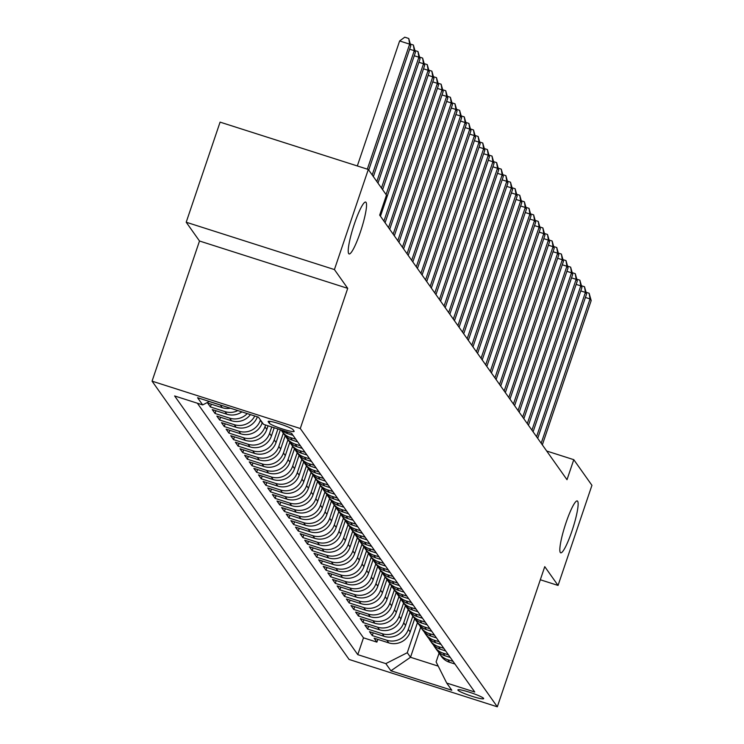<?xml version="1.0" encoding="UTF-8"?>
<svg xmlns="http://www.w3.org/2000/svg" width="744" height="744" viewBox="0 0 744 744"><rect width="100%" height="100%" fill="white"/><g stroke="black" fill="none" stroke-linecap="round" stroke-linejoin="round"><path stroke-width="1.12" d="M566.026 522.707A27.23 4.12 -72.3 0 1 577.27 500.945A27.23 4.12 -72.3 0 1 571.941 531.067A27.23 4.12 -72.3 0 1 560.697 552.82A27.23 4.12 -72.3 0 1 566.026 522.707M354.414 223.832A27.23 4.12 -72.3 0 1 365.657 202.07A27.23 4.12 -72.3 0 1 360.338 232.193A27.23 4.12 -72.3 0 1 349.094 253.946A27.23 4.12 -72.3 0 1 354.414 223.832M483.6 698.374A13.615 1.525 -161.3 0 0 470.282 692.506A13.615 1.525 -161.3 0 0 457.886 689.921A13.615 1.525 -161.3 0 0 457.96 690.19A13.615 1.525 -161.3 0 0 471.278 696.049A13.615 1.525 -161.3 0 0 483.674 698.644A13.615 1.525 -161.3 0 0 483.6 698.374M152.064 381.161L349.103 659.463L497.318 706.8L300.278 428.507L152.064 381.161L199.504 241.01L347.718 288.356L334.419 269.57L186.205 222.233L199.504 241.01M186.205 222.233L220.085 122.128L368.308 169.465L334.419 269.57M230.417 408.214A17.019 16.712 -35.3 0 1 222.233 407.693L207.613 403.016L210.385 406.94L211.315 404.206M241.893 411.878A17.019 16.712 -35.3 0 1 226.855 414.222L212.235 409.553L215.016 413.469L215.937 410.735M250.43 414.603A17.019 16.712 -35.3 0 1 231.486 420.76L216.857 416.082L219.638 420.007L220.568 417.272M257.396 416.826A17.019 16.712 -35.3 0 1 236.108 427.288L221.489 422.62L224.26 426.535L225.19 423.801M262.297 422.583L262.176 422.918A17.019 16.712 -35.3 0 1 240.731 433.817L226.111 429.149L228.892 433.073L229.812 430.33M268.045 425.791L266.808 429.455A17.019 16.712 -35.3 0 1 245.362 440.355L230.742 435.686L233.514 439.602L234.444 436.868M274.211 427.763L271.43 435.984A17.019 16.712 -35.3 0 1 249.984 446.884L235.364 442.215L238.136 446.14L239.066 443.396M280.386 429.734L276.052 442.522A17.019 16.712 -35.3 0 1 254.606 453.422L239.987 448.753L242.767 452.668L243.688 449.934M285.222 435.64L280.683 449.051A17.019 16.712 -35.3 0 1 259.238 459.95L244.618 455.282L247.389 459.206L248.319 456.463M289.844 442.178L285.305 455.588A17.019 16.712 -35.3 0 1 263.86 466.488L249.24 461.819L252.011 465.735L252.941 463.001M294.466 448.706L289.928 462.117A17.019 16.712 -35.3 0 1 268.482 473.017L253.862 468.348L256.643 472.263L257.563 469.529M299.097 455.244L294.559 468.655A17.019 16.712 -35.3 0 1 273.113 479.555L258.493 474.877L261.265 478.801L262.195 476.067M303.719 461.773L299.181 475.184A17.019 16.712 -35.3 0 1 277.735 486.083L263.116 481.415L265.887 485.33L266.817 482.596M308.342 468.311L303.803 481.712A17.019 16.712 -35.3 0 1 282.357 492.612L267.738 487.943L270.518 491.868L271.439 489.124M312.973 474.839L308.435 488.25A17.019 16.712 -35.3 0 1 286.989 499.15L272.369 494.481L275.141 498.396L276.071 495.662M317.595 481.368L313.057 494.779A17.019 16.712 -35.3 0 1 291.611 505.678L276.991 501.01L279.763 504.934L280.693 502.191M322.217 487.906L317.679 501.316A17.019 16.712 -35.3 0 1 296.233 512.216L281.613 507.548L284.394 511.463L285.315 508.729M326.849 494.435L322.31 507.845A17.019 16.712 -35.3 0 1 300.864 518.745L286.245 514.076L289.016 518.001L289.946 515.257M331.471 500.972L326.932 514.383A17.019 16.712 -35.3 0 1 305.486 525.283L290.867 520.614L293.638 524.529L294.568 521.795M336.093 507.501L331.554 520.912A17.019 16.712 -35.3 0 1 310.108 531.811L295.489 527.143L298.27 531.067L299.19 528.324M340.724 514.039L336.186 527.45A17.019 16.712 -35.3 0 1 314.74 538.349L300.12 533.671L302.892 537.596L303.822 534.862M345.346 520.567L340.808 533.978A17.019 16.712 -35.3 0 1 319.362 544.878L304.742 540.209L307.514 544.124L308.444 541.39M349.978 527.105L345.43 540.516A17.019 16.712 -35.3 0 1 323.993 551.416L309.365 546.738L312.145 550.662L313.066 547.928M354.6 533.634L350.061 547.045A17.019 16.712 -35.3 0 1 328.616 557.944L313.996 553.276L316.767 557.191L317.697 554.457M359.222 540.172L354.683 553.573A17.019 16.712 -35.3 0 1 333.238 564.473L318.618 559.804L321.389 563.729L322.319 560.985M363.853 546.701L359.306 560.111A17.019 16.712 -35.3 0 1 337.869 571.011L323.24 566.342L326.021 570.257L326.942 567.523M368.475 553.229L363.937 566.64A17.019 16.712 -35.3 0 1 342.491 577.539L327.872 572.871L330.643 576.795L331.573 574.052M373.097 559.767L368.559 573.178A17.019 16.712 -35.3 0 1 347.113 584.077L332.494 579.409L335.265 583.324L336.195 580.59M377.729 566.296L373.181 579.706A17.019 16.712 -35.3 0 1 351.745 590.606L337.116 585.937L339.896 589.862L340.817 587.118M382.351 572.834L377.812 586.244A17.019 16.712 -35.3 0 1 356.367 597.144L341.747 592.475L344.519 596.39L345.449 593.656M386.973 579.362L382.435 592.773A17.019 16.712 -35.3 0 1 360.989 603.672L346.369 599.004L349.141 602.919L350.071 600.185M391.604 585.9L387.066 599.311A17.019 16.712 -35.3 0 1 365.62 610.21L350.991 605.532L353.772 609.457L354.693 606.723M396.227 592.429L391.688 605.839A17.019 16.712 -35.3 0 1 370.242 616.739L355.623 612.07L358.394 615.986L359.324 613.251M400.849 598.966L396.31 612.368A17.019 16.712 -35.3 0 1 374.864 623.267L360.245 618.599L363.016 622.523L363.946 619.78M405.48 605.495L400.942 618.906A17.019 16.712 -35.3 0 1 379.496 629.805L364.867 625.137L367.648 629.052L368.568 626.318M410.102 612.024L405.564 625.434A17.019 16.712 -35.3 0 1 384.118 636.334L369.498 631.665L372.27 635.59L373.2 632.846M368.308 169.465L386.462 195.105L379.682 215.128L567.002 479.703L573.782 459.68L546.71 451.031M268.221 421.755L269.235 423.187A13.187 1.479 -161.3 0 0 282.134 428.87A13.187 1.479 -161.3 0 0 294.15 431.381A13.187 1.479 -161.3 0 0 294.075 431.12L293.052 429.688A13.187 1.479 -161.3 0 0 280.153 424.006A13.187 1.479 -161.3 0 0 268.147 421.495A13.187 1.479 -161.3 0 0 268.221 421.755L268.361 421.327M439.072 653.167L436.114 661.918L446.716 683.057L474.756 692.013L291.592 433.315L263.553 424.359L258.466 417.17L197.578 397.724L202.666 404.913L174.626 395.957L357.78 654.655L385.829 663.611L407.275 652.711L410.511 657.278L438.225 666.131M446.716 683.057L451.803 690.237L390.916 670.79L385.829 663.611M412.827 616.106L408.335 629.359A17.019 16.712 144.7 0 1 386.889 640.259L372.27 635.59M414.724 618.562L410.186 631.972L408.335 629.359M408.196 609.569L403.713 622.821A17.019 16.712 144.7 0 1 382.267 633.721L367.648 629.052M403.574 603.04L399.091 616.292A17.019 16.712 144.7 0 1 377.645 627.192L363.016 622.523M398.951 596.502L394.459 609.764A17.019 16.712 144.7 0 1 373.014 620.654L358.394 615.986M394.32 589.973L389.837 603.226A17.019 16.712 144.7 0 1 368.392 614.126L353.772 609.457M389.698 583.436L385.215 596.697A17.019 16.712 144.7 0 1 363.769 607.597L349.141 602.919M385.076 576.907L380.584 590.159A17.019 16.712 144.7 0 1 359.138 601.059L344.519 596.39M380.444 570.378L375.962 583.631A17.019 16.712 144.7 0 1 354.516 594.53L339.896 589.862M375.822 563.84L371.34 577.093A17.019 16.712 144.7 0 1 349.894 587.993L335.265 583.324M371.2 557.312L366.708 570.564A17.019 16.712 144.7 0 1 345.263 581.464L330.643 576.795M366.569 550.774L362.086 564.026A17.019 16.712 144.7 0 1 340.64 574.926L326.021 570.257M361.947 544.245L357.464 557.498A17.019 16.712 144.7 0 1 336.018 568.397L321.389 563.729M357.325 537.707L352.833 550.96A17.019 16.712 144.7 0 1 331.387 561.86L316.767 557.191M352.693 531.179L348.211 544.431A17.019 16.712 144.7 0 1 326.765 555.331L312.145 550.662M348.071 524.641L343.589 537.903A17.019 16.712 144.7 0 1 322.143 548.802L307.514 544.124M343.449 518.112L338.957 531.365A17.019 16.712 144.7 0 1 317.511 542.264L302.892 537.596M338.818 511.574L334.335 524.836A17.019 16.712 144.7 0 1 312.889 535.736L298.27 531.067M334.196 505.046L329.704 518.298A17.019 16.712 144.7 0 1 308.267 529.198L293.638 524.529M329.573 498.517L325.082 511.77A17.019 16.712 144.7 0 1 303.636 522.669L289.016 518.001M324.942 491.979L320.459 505.232A17.019 16.712 144.7 0 1 299.014 516.131L284.394 511.463M320.32 485.451L315.828 498.703A17.019 16.712 144.7 0 1 294.392 509.603L279.763 504.934M315.698 478.913L311.206 492.165A17.019 16.712 144.7 0 1 289.76 503.065L275.141 498.396M311.066 472.384L306.584 485.637A17.019 16.712 144.7 0 1 285.138 496.536L270.518 491.868M306.444 465.846L301.952 479.108A17.019 16.712 144.7 0 1 280.516 489.998L265.887 485.33M301.813 459.318L297.33 472.57A17.019 16.712 144.7 0 1 275.885 483.47L261.265 478.801M297.191 452.78L292.708 466.042A17.019 16.712 144.7 0 1 271.262 476.941L256.643 472.263M292.569 446.251L288.077 459.504A17.019 16.712 144.7 0 1 266.631 470.403L252.011 465.735M287.937 439.723L283.455 452.975A17.019 16.712 144.7 0 1 262.009 463.875L247.389 459.206M283.315 433.185L278.833 446.437A17.019 16.712 144.7 0 1 257.387 457.337L242.767 452.668M277.912 428.944L274.201 439.909A17.019 16.712 144.7 0 1 252.755 450.808L238.136 446.14M271.746 426.972L269.579 433.371A17.019 16.712 144.7 0 1 248.133 444.27L233.514 439.602M265.58 425.001L264.957 426.842A17.019 16.712 144.7 0 1 243.511 437.742L228.892 433.073M260.447 419.969L260.326 420.304A17.019 16.712 144.7 0 1 238.88 431.204L224.26 426.535M197.365 403.22L363.481 637.831L376.892 642.119L377.822 639.384M410.186 631.972A17.019 16.712 -35.3 0 1 388.74 642.872L374.12 638.203L376.892 642.119M254.774 415.989A17.019 16.712 144.7 0 1 234.258 424.675L219.638 420.007M247.241 413.58A17.019 16.712 144.7 0 1 229.636 418.147L215.016 413.469M237.838 410.586A17.019 16.712 144.7 0 1 225.004 411.609L210.385 406.94M221.814 405.471A17.019 16.712 144.7 0 1 220.382 405.08L209.297 401.537M281.613 430.125A17.019 16.712 -35.3 0 0 287.751 433.668L293.043 435.361M295.824 439.286L290.523 437.593A17.019 16.712 144.7 0 1 281.148 429.976M282.06 431.408L283.91 434.022A17.019 16.712 -35.3 0 0 292.373 440.206L297.674 441.899M300.446 445.814L295.145 444.122A17.019 16.712 144.7 0 1 285.436 435.872M286.682 437.937L288.533 440.55A17.019 16.712 -35.3 0 0 296.996 446.735L302.297 448.427M305.068 452.352L299.776 450.659A17.019 16.712 144.7 0 1 290.067 442.41M291.304 444.475L293.155 447.088A17.019 16.712 -35.3 0 0 301.627 453.273L306.919 454.956M309.699 458.881L304.398 457.188A17.019 16.712 144.7 0 1 294.689 448.939M295.935 451.004L297.786 453.617A17.019 16.712 -35.3 0 0 306.249 459.801L311.55 461.494M314.321 465.409L309.02 463.717A17.019 16.712 144.7 0 1 299.311 455.477M300.557 457.532L302.408 460.145A17.019 16.712 -35.3 0 0 310.871 466.33L316.172 468.023M318.944 471.947L313.652 470.255A17.019 16.712 144.7 0 1 303.943 462.005M305.18 464.07L307.03 466.683A17.019 16.712 -35.3 0 0 315.502 472.868L320.794 474.56M323.575 478.476L318.274 476.783A17.019 16.712 144.7 0 1 308.565 468.543M309.811 470.599L311.662 473.212A17.019 16.712 -35.3 0 0 320.125 479.396L325.426 481.089M328.197 485.014L322.896 483.321A17.019 16.712 144.7 0 1 313.187 475.072M314.433 477.136L316.284 479.75A17.019 16.712 -35.3 0 0 324.747 485.934L330.048 487.627M332.819 491.542L327.527 489.85A17.019 16.712 144.7 0 1 317.818 481.61M319.055 483.665L320.906 486.278A17.019 16.712 -35.3 0 0 329.378 492.463L334.67 494.156M337.451 498.08L332.149 496.388A17.019 16.712 144.7 0 1 322.44 488.138M323.687 490.203L325.537 492.816A17.019 16.712 -35.3 0 0 334 499.001L339.301 500.693M342.073 504.609L336.772 502.916A17.019 16.712 144.7 0 1 327.062 494.667M328.309 496.732L330.159 499.345A17.019 16.712 -35.3 0 0 338.622 505.529L343.923 507.222M346.704 511.147L341.403 509.454A17.019 16.712 144.7 0 1 331.694 501.205M332.931 503.269L334.781 505.883A17.019 16.712 -35.3 0 0 343.254 512.067L348.545 513.76M351.326 517.675L346.025 515.983A17.019 16.712 144.7 0 1 336.316 507.734M337.562 509.798L339.413 512.411A17.019 16.712 -35.3 0 0 347.876 518.596L353.177 520.289M355.948 524.204L350.647 522.511A17.019 16.712 144.7 0 1 340.938 514.271M342.184 516.336L344.035 518.94A17.019 16.712 -35.3 0 0 352.498 525.125L357.799 526.817M360.58 530.742L355.279 529.049A17.019 16.712 144.7 0 1 345.569 520.8M346.806 522.865L348.657 525.478A17.019 16.712 -35.3 0 0 357.129 531.662L362.421 533.355M365.202 537.27L359.901 535.578A17.019 16.712 144.7 0 1 350.192 527.338M351.438 529.393L353.288 532.006A17.019 16.712 -35.3 0 0 361.751 538.191L367.052 539.884M369.824 543.808L364.523 542.116A17.019 16.712 144.7 0 1 354.814 533.866M356.06 535.931L357.911 538.544A17.019 16.712 -35.3 0 0 366.374 544.729L371.675 546.422M374.455 550.337L369.154 548.644A17.019 16.712 144.7 0 1 359.445 540.404M360.682 542.46L362.533 545.073A17.019 16.712 -35.3 0 0 371.005 551.258L376.297 552.95M379.077 556.875L373.776 555.182A17.019 16.712 144.7 0 1 364.067 546.933M365.313 548.998L367.164 551.611A17.019 16.712 -35.3 0 0 375.627 557.795L380.928 559.488M383.699 563.403L378.408 561.711A17.019 16.712 144.7 0 1 368.689 553.471M369.935 555.526L371.786 558.139A17.019 16.712 -35.3 0 0 380.249 564.324L385.55 566.017M388.331 569.941L383.03 568.249A17.019 16.712 144.7 0 1 373.321 560M374.558 562.064L376.408 564.677A17.019 16.712 -35.3 0 0 384.881 570.862L390.182 572.554M392.953 576.47L387.652 574.777A17.019 16.712 144.7 0 1 377.943 566.528M379.189 568.593L381.04 571.206A17.019 16.712 -35.3 0 0 389.503 577.391L394.804 579.083M397.575 583.008L392.283 581.315A17.019 16.712 144.7 0 1 382.565 573.066M383.811 575.131L385.662 577.744A17.019 16.712 -35.3 0 0 394.125 583.928L399.426 585.612M402.206 589.536L396.905 587.844A17.019 16.712 144.7 0 1 387.196 579.595M388.433 581.659L390.284 584.273A17.019 16.712 -35.3 0 0 398.756 590.457L404.057 592.15M406.829 596.065L401.528 594.372A17.019 16.712 144.7 0 1 391.818 586.133M393.065 588.188L394.915 590.801A17.019 16.712 -35.3 0 0 403.378 596.986L408.679 598.678M411.451 602.603L406.159 600.91A17.019 16.712 144.7 0 1 396.44 592.661M397.687 594.726L399.537 597.339A17.019 16.712 -35.3 0 0 408 603.524L413.301 605.216M416.082 609.131L410.781 607.439A17.019 16.712 144.7 0 1 401.072 599.199M402.309 601.254L404.159 603.868A17.019 16.712 -35.3 0 0 412.632 610.052L417.933 611.745M420.704 615.669L415.403 613.977A17.019 16.712 144.7 0 1 405.694 605.728M406.94 607.792L408.791 610.406A17.019 16.712 -35.3 0 0 417.254 616.59L422.555 618.283M425.326 622.198L420.034 620.505A17.019 16.712 144.7 0 1 410.316 612.266M411.562 614.321L413.413 616.934A17.019 16.712 -35.3 0 0 421.885 623.119L427.177 624.811M429.958 628.736L424.657 627.043A17.019 16.712 144.7 0 1 414.947 618.794M416.194 620.859L418.035 623.472A17.019 16.712 -35.3 0 0 426.507 629.656L431.808 631.349M434.58 635.264L429.279 633.572A17.019 16.712 144.7 0 1 419.57 625.323M420.816 627.387L422.666 630.001A17.019 16.712 -35.3 0 0 431.129 636.185L436.43 637.878M439.202 641.802L433.91 640.11A17.019 16.712 144.7 0 1 424.192 631.861M425.438 633.925L427.288 636.539A17.019 16.712 -35.3 0 0 435.761 642.723L441.053 644.416M443.833 648.331L438.532 646.638A17.019 16.712 144.7 0 1 428.823 638.389M430.069 640.454L431.911 643.067A17.019 16.712 -35.3 0 0 440.383 649.252L445.684 650.944M448.455 654.86L443.154 653.167A17.019 16.712 144.7 0 1 433.445 644.927M434.691 646.992L436.542 649.605A17.019 16.712 -35.3 0 0 445.005 655.78L450.306 657.473M453.077 661.397L447.786 659.705A17.019 16.712 144.7 0 1 438.077 651.456M439.313 653.52L441.164 656.134A17.019 16.712 -35.3 0 0 449.636 662.318L454.928 664.011M540.311 579.762L558.056 585.435L591.936 485.321L573.782 459.68M558.056 585.435L544.757 566.649L497.318 706.8M347.718 288.356L300.278 428.507M420.686 627.211L410.511 657.278L390.916 670.79M417.449 622.635L407.275 652.711M209.38 401.49L202.666 404.913M363.481 637.831L357.78 654.655M367.331 169.148L409.646 44.156L410.8 45.784L368.736 170.069M357.315 165.958L399.63 40.957L409.646 44.156L408.744 38.483L410.8 45.784M399.63 40.957L404.745 37.2L408.744 38.483M372.205 174.97L414.269 50.685L415.422 52.322L373.358 176.598M410.39 44.054L413.376 45.012L414.269 50.685L409.646 49.206M413.376 45.012L415.422 52.322M376.827 181.499L418.891 57.223L420.053 58.85L377.98 183.136M415.013 50.592L417.998 51.541L418.891 57.223L414.269 55.744M417.998 51.541L420.053 58.85M381.449 188.037L423.522 63.752L424.675 65.388L382.611 189.664M419.635 57.121L422.62 58.079L423.522 63.752L418.891 62.273M422.62 58.079L424.675 65.388M386.08 194.565L428.144 70.289L429.297 71.917L380.454 216.225M424.266 63.659L427.251 64.607L428.144 70.289L423.522 68.811M427.251 64.607L429.297 71.917M383.923 221.117L432.766 76.818L433.929 78.455L385.085 222.754M428.888 70.187L431.873 71.145L432.766 76.818L428.144 75.339M431.873 71.145L433.929 78.455M388.554 227.655L437.398 83.356L438.551 84.983L389.707 229.282M433.51 76.725L436.496 77.674L437.398 83.356L432.766 81.877M436.496 77.674L438.551 84.983M393.176 234.183L442.02 89.885L443.173 91.521L394.329 235.82M438.142 83.254L441.127 84.212L442.02 89.885L437.398 88.406M441.127 84.212L443.173 91.521M397.798 240.721L446.642 96.413L447.804 98.05L398.961 242.349M442.764 89.791L445.749 90.74L446.642 96.413L442.02 94.944M445.749 90.74L447.804 98.05M402.43 247.25L451.273 102.951L452.426 104.579L403.583 248.887M447.386 96.32L450.38 97.278L451.273 102.951L446.642 101.472M450.38 97.278L452.426 104.579M407.052 253.788L455.895 109.48L457.048 111.116L408.214 255.415M452.017 102.858L455.002 103.807L455.895 109.48L451.273 108.001M455.002 103.807L457.048 111.116M411.683 260.316L460.517 116.018L461.68 117.645L412.836 261.953M456.639 109.387L459.625 110.345L460.517 116.018L455.895 114.539M459.625 110.345L461.68 117.645M416.305 266.845L465.149 122.546L466.302 124.183L417.458 268.482M461.261 115.915L464.256 116.873L465.149 122.546L460.517 121.067M464.256 116.873L466.302 124.183M420.927 273.383L469.771 129.084L470.933 130.712L422.09 275.02M465.893 122.453L468.878 123.402L469.771 129.084L465.149 127.605M468.878 123.402L470.933 130.712M425.559 279.911L474.402 135.613L475.556 137.249L426.712 281.548M470.515 128.982L473.5 129.94L474.402 135.613L469.771 134.134M473.5 129.94L475.556 137.249M430.181 286.449L479.024 142.15L480.178 143.778L431.334 288.077M475.137 135.52L478.132 136.468L479.024 142.15L474.393 140.672M478.132 136.468L480.178 143.778M434.803 292.978L483.647 148.679L484.809 150.316L435.965 294.615M479.768 142.048L482.754 143.006L483.647 148.679L479.024 147.2M482.754 143.006L484.809 150.316M439.434 299.516L488.278 155.208L489.431 156.845L440.588 301.143M484.391 148.586L487.376 149.535L488.278 155.208L483.647 153.738M487.376 149.535L489.431 156.845M444.056 306.044L492.9 161.746L494.053 163.382L445.21 307.681M489.013 155.115L492.007 156.073L492.9 161.746L488.269 160.267M492.007 156.073L494.053 163.382M448.678 312.582L497.522 168.274L498.685 169.911L449.841 314.21M493.644 161.653L496.629 162.601L497.522 168.274L492.9 166.796M496.629 162.601L498.685 169.911M453.31 319.111L502.154 174.812L503.307 176.44L454.463 320.748M498.266 168.181L501.251 169.139L502.154 174.812L497.522 173.333M501.251 169.139L503.307 176.44M457.932 325.649L506.776 181.341L507.929 182.978L459.085 327.276M502.888 174.71L505.883 175.668L506.776 181.341L502.144 179.862M505.883 175.668L507.929 182.978M462.554 332.177L511.398 187.879L512.56 189.506L463.717 333.814M507.52 181.248L510.505 182.196L511.398 187.879L506.776 186.4M510.505 182.196L512.56 189.506M467.186 338.706L516.029 194.407L517.182 196.044L468.339 340.343M512.142 187.776L515.127 188.734L516.029 194.407L511.398 192.928M515.127 188.734L517.182 196.044M471.808 345.244L520.651 200.945L521.804 202.573L472.961 346.881M516.773 194.314L519.758 195.263L520.651 200.945L516.02 199.466M519.758 195.263L521.804 202.573M476.43 351.773L525.273 207.474L526.436 209.111L477.592 353.409M521.395 200.843L524.381 201.801L525.273 207.474L520.651 205.995M524.381 201.801L526.436 209.111M481.061 358.31L529.905 214.012L531.058 215.639L482.214 359.938M526.017 207.381L529.003 208.329L529.905 214.012L525.273 212.533M529.003 208.329L531.058 215.639M485.683 364.839L534.527 220.54L535.68 222.177L486.836 366.476M530.649 213.909L533.634 214.867L534.527 220.54L529.895 219.062M533.634 214.867L535.68 222.177M490.305 371.377L539.149 227.069L540.311 228.706L491.468 373.004M535.271 220.447L538.256 221.396L539.149 227.069L534.527 225.599M538.256 221.396L540.311 228.706M494.937 377.906L543.78 233.607L544.934 235.234L496.09 379.542M539.893 226.976L542.878 227.934L543.78 233.607L539.149 232.128M542.878 227.934L544.934 235.234M499.559 384.443L548.402 240.135L549.556 241.772L500.712 386.071M544.524 233.514L547.51 234.462L548.402 240.135L543.771 238.657M547.51 234.462L549.556 241.772M504.181 390.972L553.024 246.673L554.187 248.301L505.343 392.609M549.146 240.042L552.132 241L553.024 246.673L548.402 245.195M552.132 241L554.187 248.301M508.812 397.501L557.656 253.202L558.809 254.839L509.966 399.137M553.769 246.571L556.754 247.529L557.656 253.202L553.024 251.723M556.754 247.529L558.809 254.839M513.434 404.038L562.278 259.74L563.431 261.367L514.588 405.675M558.4 253.109L561.385 254.057L562.278 259.74L557.647 258.261M561.385 254.057L563.431 261.367M518.057 410.567L566.9 266.268L568.063 267.905L519.219 412.204M563.022 259.637L566.007 260.595L566.9 266.268L562.278 264.79M566.007 260.595L568.063 267.905M522.688 417.105L571.531 272.806L572.685 274.434L523.841 418.733M567.644 266.175L570.629 267.124L571.531 272.806L566.9 271.327M570.629 267.124L572.685 274.434M527.31 423.634L576.154 279.335L577.307 280.972L528.463 425.27M572.276 272.704L575.261 273.662L576.154 279.335L571.522 277.856M575.261 273.662L577.307 280.972M531.932 430.172L580.776 285.863L581.938 287.5L533.095 431.799M576.898 279.242L579.883 280.19L580.776 285.863L576.154 284.394M579.883 280.19L581.938 287.5M536.564 436.7L585.407 292.401L586.56 294.038L537.717 438.337M581.52 285.77L584.505 286.728L585.407 292.401L580.776 290.923M584.505 286.728L586.56 294.038M541.186 443.238L590.029 298.93L591.182 300.567L542.339 444.866M586.151 292.308L589.136 293.257L590.029 298.93L585.398 297.451M589.136 293.257L591.182 300.567M405.564 625.434L403.713 622.821M400.942 618.906L399.091 616.292M396.31 612.368L394.459 609.764M391.688 605.839L389.837 603.226M387.066 599.311L385.215 596.697M382.435 592.773L380.584 590.159M377.812 586.244L375.962 583.631M373.181 579.706L371.34 577.093M368.559 573.178L366.708 570.564M363.937 566.64L362.086 564.026M359.306 560.111L357.464 557.498M354.683 553.573L352.833 550.96M350.061 547.045L348.211 544.431M345.43 540.516L343.589 537.903M340.808 533.978L338.957 531.365M336.186 527.45L334.335 524.836M331.554 520.912L329.704 518.298M326.932 514.383L325.082 511.77M322.31 507.845L320.459 505.232M317.679 501.316L315.828 498.703M313.057 494.779L311.206 492.165M308.435 488.25L306.584 485.637M303.803 481.712L301.952 479.108M299.181 475.184L297.33 472.57M294.559 468.655L292.708 466.042M289.928 462.117L288.077 459.504M285.305 455.588L283.455 452.975M280.683 449.051L278.833 446.437M276.052 442.522L274.201 439.909M271.43 435.984L269.579 433.371M266.808 429.455L264.957 426.842M262.176 422.918L260.326 420.304M388.74 642.872L386.889 640.259M384.118 636.334L382.267 633.721M379.496 629.805L377.645 627.192M374.864 623.267L373.014 620.654M370.242 616.739L368.392 614.126M365.62 610.21L363.769 607.597M360.989 603.672L359.138 601.059M356.367 597.144L354.516 594.53M351.745 590.606L349.894 587.993M347.113 584.077L345.263 581.464M342.491 577.539L340.64 574.926M337.869 571.011L336.018 568.397M333.238 564.473L331.387 561.86M328.616 557.944L326.765 555.331M323.993 551.416L322.143 548.802M319.362 544.878L317.511 542.264M314.74 538.349L312.889 535.736M310.108 531.811L308.267 529.198M305.486 525.283L303.636 522.669M300.864 518.745L299.014 516.131M296.233 512.216L294.392 509.603M291.611 505.678L289.76 503.065M286.989 499.15L285.138 496.536M282.357 492.612L280.516 489.998M277.735 486.083L275.885 483.47M273.113 479.555L271.262 476.941M268.482 473.017L266.631 470.403M263.86 466.488L262.009 463.875M259.238 459.95L257.387 457.337M254.606 453.422L252.755 450.808M249.984 446.884L248.133 444.27M245.362 440.355L243.511 437.742M240.731 433.817L238.88 431.204M236.108 427.288L234.258 424.675M231.486 420.76L229.636 418.147M226.855 414.222L225.004 411.609M222.233 407.693L220.382 405.08M287.751 433.668L286.301 431.622M292.373 440.206L290.523 437.593M296.996 446.735L295.145 444.122M301.627 453.273L299.776 450.659M306.249 459.801L304.398 457.188M310.871 466.33L309.02 463.717M315.502 472.868L313.652 470.255M320.125 479.396L318.274 476.783M324.747 485.934L322.896 483.321M329.378 492.463L327.527 489.85M334 499.001L332.149 496.388M338.622 505.529L336.772 502.916M343.254 512.067L341.403 509.454M347.876 518.596L346.025 515.983M352.498 525.125L350.647 522.511M357.129 531.662L355.279 529.049M361.751 538.191L359.901 535.578M366.374 544.729L364.523 542.116M371.005 551.258L369.154 548.644M375.627 557.795L373.776 555.182M380.249 564.324L378.408 561.711M384.881 570.862L383.03 568.249M389.503 577.391L387.652 574.777M394.125 583.928L392.283 581.315M398.756 590.457L396.905 587.844M403.378 596.986L401.528 594.372M408 603.524L406.159 600.91M412.632 610.052L410.781 607.439M417.254 616.59L415.403 613.977M421.885 623.119L420.034 620.505M426.507 629.656L424.657 627.043M431.129 636.185L429.279 633.572M435.761 642.723L433.91 640.11M440.383 649.252L438.532 646.638M445.005 655.78L443.154 653.167M449.636 662.318L447.786 659.705M269.867 421.337L269.235 423.187"/></g></svg>
